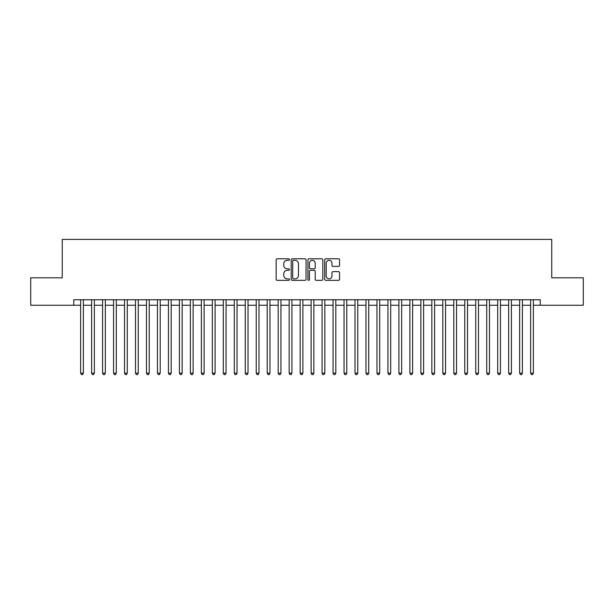 <?xml version="1.0" encoding="UTF-8"?>
<svg xmlns="http://www.w3.org/2000/svg" width="614" height="614" viewBox="0 0 614 614"><rect width="100%" height="100%" fill="white"/><g stroke="black" fill="none" stroke-linecap="round" stroke-linejoin="round"><path stroke-width="0.92" d="M289.44 259.553A0.752 0.752 0 0 0 288.687 258.801L277.236 258.801A1.074 1.074 0 0 0 276.162 259.875L276.162 279.27A1.074 1.074 0 0 0 277.236 280.345L288.687 280.345A0.752 0.752 0 0 0 289.44 279.593A0.752 0.752 0 0 0 288.687 278.84L287.206 278.84A3.446 3.446 0 0 1 283.76 275.394L283.76 273.775A3.446 3.446 0 0 1 287.206 270.329L288.687 270.329A0.752 0.752 0 0 0 289.44 269.577A0.752 0.752 0 0 0 288.687 268.817L287.206 268.817A3.446 3.446 0 0 1 283.76 265.371L283.76 263.759A3.446 3.446 0 0 1 287.206 260.313L288.687 260.313A0.752 0.752 0 0 0 289.44 259.553M338.483 266.399A1.074 1.074 0 0 0 339.557 265.317L339.557 259.875A1.074 1.074 0 0 0 338.483 258.801L325.773 258.801A1.074 1.074 0 0 0 324.691 259.875L324.691 279.27A1.074 1.074 0 0 0 325.773 280.345L338.483 280.345A1.074 1.074 0 0 0 339.557 279.27L339.557 272.7A1.074 1.074 0 0 0 338.483 271.618L333.041 271.618A1.074 1.074 0 0 0 331.967 272.7L331.967 275.955A2.878 2.878 0 0 1 329.081 278.84A2.878 2.878 0 0 1 326.203 275.955L326.203 263.191A2.878 2.878 0 0 1 329.081 260.313A2.878 2.878 0 0 1 331.967 263.191L331.967 265.317A1.074 1.074 0 0 0 333.041 266.399L338.483 266.399M73.78 305.242L30.7 305.242L30.7 277.804L62.252 277.804L62.252 239.391L551.748 239.391L551.748 277.804L583.3 277.804L583.3 305.242L540.22 305.242L540.22 299.755L73.78 299.755L73.78 305.242L80.634 305.242M306.056 259.875A1.074 1.074 0 0 0 304.981 258.801L292.272 258.801A1.074 1.074 0 0 0 291.189 259.875L291.189 279.27A1.074 1.074 0 0 0 292.272 280.345L304.981 280.345A1.074 1.074 0 0 0 306.056 279.27L306.056 259.875M309.019 258.801L321.728 258.801A1.074 1.074 0 0 1 322.81 259.875L322.81 279.27A1.074 1.074 0 0 1 321.728 280.345L316.294 280.345A1.074 1.074 0 0 1 315.212 279.27L315.212 271.403A1.074 1.074 0 0 0 314.138 270.329L310.531 270.329A1.074 1.074 0 0 0 309.448 271.403L309.448 279.593A0.752 0.752 0 0 1 308.696 280.345A0.752 0.752 0 0 1 307.944 279.593L307.944 259.875A1.074 1.074 0 0 1 309.019 258.801M83.381 305.242L91.609 305.242M94.356 305.242L102.584 305.242M105.332 305.242L113.559 305.242M116.307 305.242L124.535 305.242M127.282 305.242L135.51 305.242M138.257 305.242L146.485 305.242M149.233 305.242L157.46 305.242M160.208 305.242L168.436 305.242M171.183 305.242L179.411 305.242M182.158 305.242L190.386 305.242M193.134 305.242L201.361 305.242M204.109 305.242L212.337 305.242M215.084 305.242L223.312 305.242M226.059 305.242L234.287 305.242M237.035 305.242L245.262 305.242M248.01 305.242L256.238 305.242M258.985 305.242L267.213 305.242M269.96 305.242L278.188 305.242M280.936 305.242L289.163 305.242M291.911 305.242L300.139 305.242M302.886 305.242L311.114 305.242M313.861 305.242L322.089 305.242M324.837 305.242L333.064 305.242M335.812 305.242L344.04 305.242M346.787 305.242L355.015 305.242M357.762 305.242L365.99 305.242M368.738 305.242L376.965 305.242M379.713 305.242L387.941 305.242M390.688 305.242L398.916 305.242M401.663 305.242L409.891 305.242M412.639 305.242L420.866 305.242M423.614 305.242L431.842 305.242M434.589 305.242L442.817 305.242M445.564 305.242L453.792 305.242M456.54 305.242L464.767 305.242M467.515 305.242L475.743 305.242M478.49 305.242L486.718 305.242M489.465 305.242L497.693 305.242M500.441 305.242L508.668 305.242M511.416 305.242L519.644 305.242M522.391 305.242L530.619 305.242M533.366 305.242L540.22 305.242M293.454 260.313A0.752 0.752 0 0 0 292.701 261.065L292.701 278.088A0.752 0.752 0 0 0 293.454 278.84L295.012 278.84A3.446 3.446 0 0 0 298.465 275.394L298.465 263.759A3.446 3.446 0 0 0 295.012 260.313L293.454 260.313M315.212 263.245A2.878 2.878 0 0 0 312.334 260.367A2.878 2.878 0 0 0 309.448 263.245L309.448 267.742A1.074 1.074 0 0 0 310.531 268.817L314.138 268.817A1.074 1.074 0 0 0 315.212 267.742L315.212 263.245M83.381 299.755L83.381 373.182L80.634 373.182L80.634 299.755M83.381 373.182L82.56 374.609L81.462 374.609L80.634 373.182M94.356 299.755L94.356 373.182L91.609 373.182L91.609 299.755M94.356 373.182L93.535 374.609L92.438 374.609L91.609 373.182M105.332 299.755L105.332 373.182L102.584 373.182L102.584 299.755M105.332 373.182L104.51 374.609L103.413 374.609L102.584 373.182M116.307 299.755L116.307 373.182L113.559 373.182L113.559 299.755M116.307 373.182L115.486 374.609L114.388 374.609L113.559 373.182M127.282 299.755L127.282 373.182L124.535 373.182L124.535 299.755M127.282 373.182L126.461 374.609L125.363 374.609L124.535 373.182M138.257 299.755L138.257 373.182L135.51 373.182L135.51 299.755M138.257 373.182L137.436 374.609L136.339 374.609L135.51 373.182M149.233 299.755L149.233 373.182L146.485 373.182L146.485 299.755M149.233 373.182L148.411 374.609L147.314 374.609L146.485 373.182M160.208 299.755L160.208 373.182L157.46 373.182L157.46 299.755M160.208 373.182L159.387 374.609L158.289 374.609L157.46 373.182M171.183 299.755L171.183 373.182L168.436 373.182L168.436 299.755M171.183 373.182L170.362 374.609L169.264 374.609L168.436 373.182M182.158 299.755L182.158 373.182L179.411 373.182L179.411 299.755M182.158 373.182L181.337 374.609L180.24 374.609L179.411 373.182M193.134 299.755L193.134 373.182L190.386 373.182L190.386 299.755M193.134 373.182L192.312 374.609L191.215 374.609L190.386 373.182M204.109 299.755L204.109 373.182L201.361 373.182L201.361 299.755M204.109 373.182L203.288 374.609L202.19 374.609L201.361 373.182M215.084 299.755L215.084 373.182L212.337 373.182L212.337 299.755M215.084 373.182L214.263 374.609L213.165 374.609L212.337 373.182M226.059 299.755L226.059 373.182L223.312 373.182L223.312 299.755M226.059 373.182L225.238 374.609L224.141 374.609L223.312 373.182M237.035 299.755L237.035 373.182L234.287 373.182L234.287 299.755M237.035 373.182L236.213 374.609L235.116 374.609L234.287 373.182M248.01 299.755L248.01 373.182L245.262 373.182L245.262 299.755M248.01 373.182L247.189 374.609L246.091 374.609L245.262 373.182M258.985 299.755L258.985 373.182L256.238 373.182L256.238 299.755M258.985 373.182L258.164 374.609L257.066 374.609L256.238 373.182M269.96 299.755L269.96 373.182L267.213 373.182L267.213 299.755M269.96 373.182L269.139 374.609L268.042 374.609L267.213 373.182M280.936 299.755L280.936 373.182L278.188 373.182L278.188 299.755M280.936 373.182L280.114 374.609L279.017 374.609L278.188 373.182M291.911 299.755L291.911 373.182L289.163 373.182L289.163 299.755M291.911 373.182L291.09 374.609L289.992 374.609L289.163 373.182M302.886 299.755L302.886 373.182L300.139 373.182L300.139 299.755M302.886 373.182L302.065 374.609L300.967 374.609L300.139 373.182M313.861 299.755L313.861 373.182L311.114 373.182L311.114 299.755M313.861 373.182L313.033 374.609L311.935 374.609L311.114 373.182M324.837 299.755L324.837 373.182L322.089 373.182L322.089 299.755M324.837 373.182L324.008 374.609L322.91 374.609L322.089 373.182M335.812 299.755L335.812 373.182L333.064 373.182L333.064 299.755M335.812 373.182L334.983 374.609L333.886 374.609L333.064 373.182M346.787 299.755L346.787 373.182L344.04 373.182L344.04 299.755M346.787 373.182L345.958 374.609L344.861 374.609L344.04 373.182M357.762 299.755L357.762 373.182L355.015 373.182L355.015 299.755M357.762 373.182L356.934 374.609L355.836 374.609L355.015 373.182M368.738 299.755L368.738 373.182L365.99 373.182L365.99 299.755M368.738 373.182L367.909 374.609L366.811 374.609L365.99 373.182M379.713 299.755L379.713 373.182L376.965 373.182L376.965 299.755M379.713 373.182L378.884 374.609L377.787 374.609L376.965 373.182M390.688 299.755L390.688 373.182L387.941 373.182L387.941 299.755M390.688 373.182L389.859 374.609L388.762 374.609L387.941 373.182M401.663 299.755L401.663 373.182L398.916 373.182L398.916 299.755M401.663 373.182L400.835 374.609L399.737 374.609L398.916 373.182M412.639 299.755L412.639 373.182L409.891 373.182L409.891 299.755M412.639 373.182L411.81 374.609L410.712 374.609L409.891 373.182M423.614 299.755L423.614 373.182L420.866 373.182L420.866 299.755M423.614 373.182L422.785 374.609L421.688 374.609L420.866 373.182M434.589 299.755L434.589 373.182L431.842 373.182L431.842 299.755M434.589 373.182L433.76 374.609L432.663 374.609L431.842 373.182M445.564 299.755L445.564 373.182L442.817 373.182L442.817 299.755M445.564 373.182L444.736 374.609L443.638 374.609L442.817 373.182M456.54 299.755L456.54 373.182L453.792 373.182L453.792 299.755M456.54 373.182L455.711 374.609L454.613 374.609L453.792 373.182M467.515 299.755L467.515 373.182L464.767 373.182L464.767 299.755M467.515 373.182L466.686 374.609L465.589 374.609L464.767 373.182M478.49 299.755L478.49 373.182L475.743 373.182L475.743 299.755M478.49 373.182L477.661 374.609L476.564 374.609L475.743 373.182M489.465 299.755L489.465 373.182L486.718 373.182L486.718 299.755M489.465 373.182L488.637 374.609L487.539 374.609L486.718 373.182M500.441 299.755L500.441 373.182L497.693 373.182L497.693 299.755M500.441 373.182L499.612 374.609L498.514 374.609L497.693 373.182M511.416 299.755L511.416 373.182L508.668 373.182L508.668 299.755M511.416 373.182L510.587 374.609L509.49 374.609L508.668 373.182M522.391 299.755L522.391 373.182L519.644 373.182L519.644 299.755M522.391 373.182L521.562 374.609L520.465 374.609L519.644 373.182M533.366 299.755L533.366 373.182L530.619 373.182L530.619 299.755M533.366 373.182L532.538 374.609L531.44 374.609L530.619 373.182"/></g></svg>
